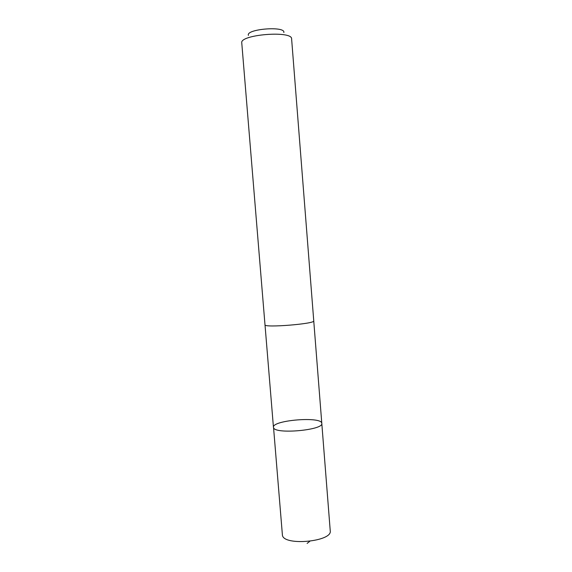 <?xml version="1.0" encoding="UTF-8"?>
<svg xmlns="http://www.w3.org/2000/svg" width="572" height="572" viewBox="0 0 572 572"><rect width="100%" height="100%" fill="white"/><g stroke="black" fill="none" stroke-linecap="round" stroke-linejoin="round"><path stroke-width="0.86" d="M273.566 427.749L273.445 427.284C272.029 420.148 322.05 416.123 321.8 423.387C323.909 430.101 275.161 434.527 273.566 427.749L282.439 535.428C284.356 546.231 332.647 541.541 330.237 530.816L321.8 423.387C323.909 430.101 275.161 434.527 273.566 427.749M264.993 324.81C263.728 328.013 315.515 323.845 313.756 320.885L291.613 38.896C292.507 30.295 239.504 34.563 241.763 42.907L264.993 324.81M248.427 35.4C245.467 28.986 285.728 25.747 283.834 32.547M309.788 541.319L307.121 543.4M265.008 324.867L273.445 427.284M313.749 320.949L321.8 423.387"/></g></svg>

